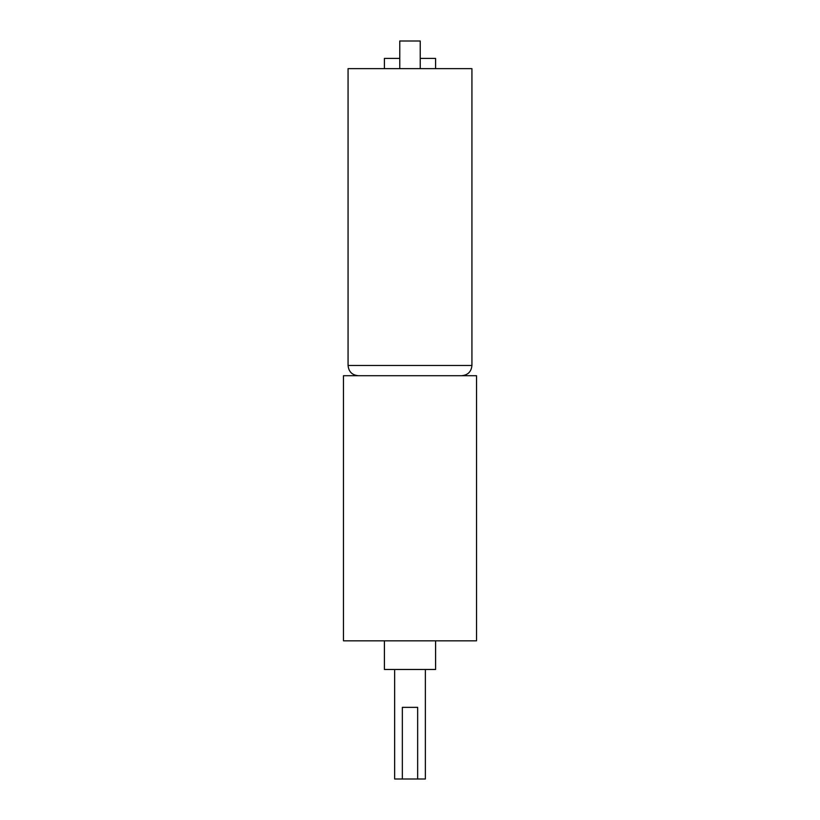 <?xml version="1.0" encoding="UTF-8"?>
<svg xmlns="http://www.w3.org/2000/svg" width="820" height="820" viewBox="0 0 820 820"><rect width="100%" height="100%" fill="white"/><g stroke="black" fill="none" stroke-linecap="round" stroke-linejoin="round"><path stroke-width="1.23" d="M410 375.714L476.533 375.714L476.533 640.82L343.467 640.82L343.467 375.714L410 375.714M384.406 640.82L384.406 669.479L435.594 669.479L435.594 640.82M394.645 669.479L394.645 779L402.343 779L402.343 707.352L417.657 707.352L417.657 779L425.354 779L425.354 669.479M402.343 779L417.657 779M471.93 365.474L348.069 365.474L348.069 68.634L471.93 68.634L471.93 365.474C471.315 371.696 467.912 375.099 461.691 375.714M420.24 58.404L435.594 58.404L435.594 68.634M384.406 68.634L384.406 58.404L399.76 58.404M399.76 68.634L399.76 41L420.24 41L420.24 68.634M348.069 365.474C348.684 371.696 352.087 375.099 358.309 375.714"/></g></svg>
